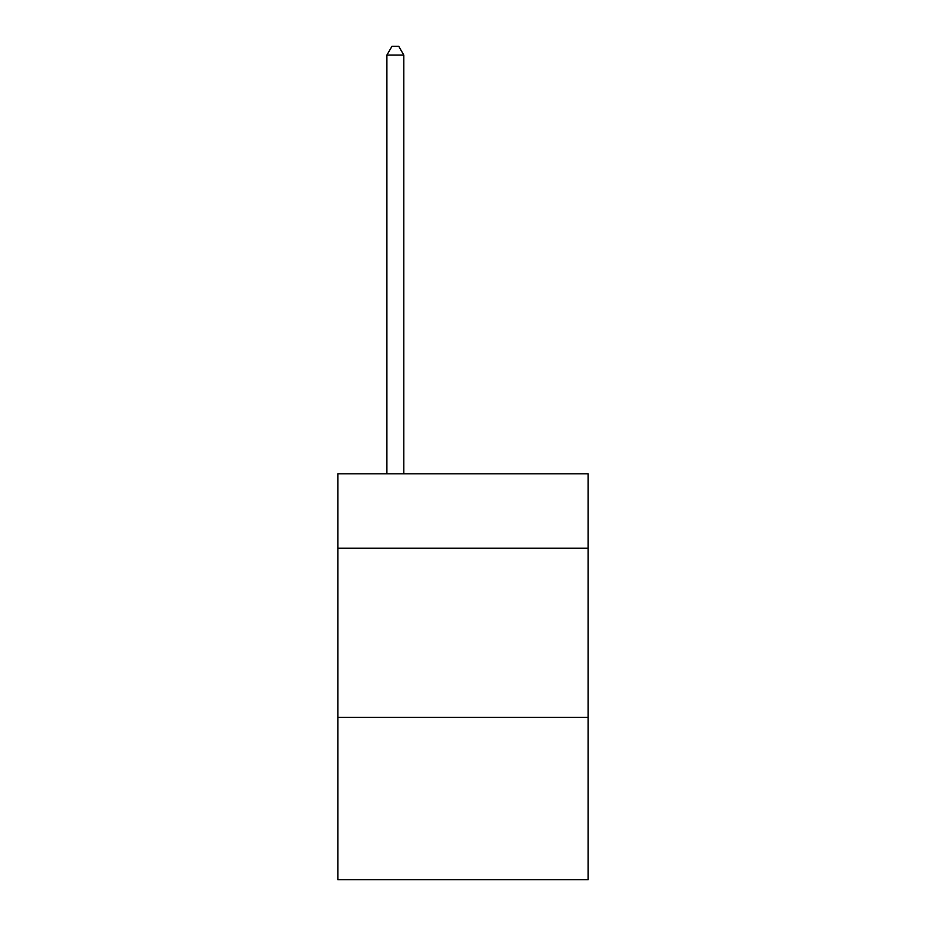 <?xml version="1.0" encoding="UTF-8"?>
<svg xmlns="http://www.w3.org/2000/svg" width="926" height="926" viewBox="0 0 926 926"><rect width="100%" height="100%" fill="white"/><g stroke="black" fill="none" stroke-linecap="round" stroke-linejoin="round"><path stroke-width="1.39" d="M588.149 548.238L588.149 473.823L337.851 473.823L337.851 548.238L588.149 548.238L588.149 879.7L337.851 879.7L337.851 548.238M588.149 717.349L337.851 717.349M403.805 473.823L403.805 55.097L386.894 55.097L386.894 473.823M386.894 55.097L391.976 46.3L398.736 46.3L403.805 55.097"/></g></svg>
